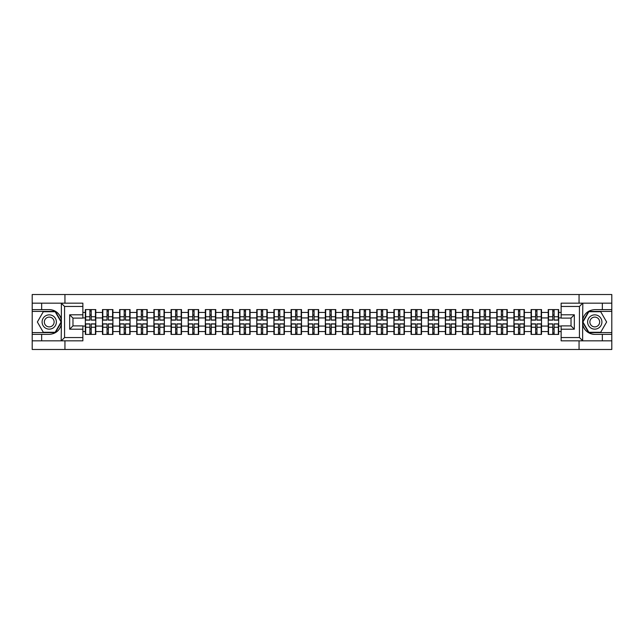 <?xml version="1.0" encoding="UTF-8"?>
<svg xmlns="http://www.w3.org/2000/svg" width="644" height="644" viewBox="0 0 644 644"><rect width="100%" height="100%" fill="white"/><g stroke="black" fill="none" stroke-linecap="round" stroke-linejoin="round"><path stroke-width="0.97" d="M82.867 306.447L64.561 306.447L61.172 303.155L82.867 303.155L82.867 318.096L72.973 318.096L72.973 325.904L82.867 325.904L82.867 340.845L61.172 340.845L61.365 324.391C59.659 330.565 55.617 333.89 49.234 334.365L32.2 334.365L32.2 349.475L611.8 349.475L611.8 311.398L588.64 311.398L582.522 322L588.64 332.602L611.8 332.602M561.133 337.553L579.439 337.553L582.828 340.845L561.133 340.845L561.133 325.904L571.027 325.904L571.027 318.096L561.133 318.096L561.133 303.155L582.828 303.155L582.635 319.609C584.341 313.435 588.383 310.11 594.766 309.635L611.8 309.635L611.8 294.525L579.053 294.525L579.053 303.155M579.053 340.845L579.053 349.475M579.053 294.525L32.2 294.525L32.2 332.602L55.36 332.602L61.478 322L55.36 311.398L32.2 311.398M64.947 349.475L64.947 340.845M64.947 303.155L64.947 294.525M561.133 312.437L558.662 312.437L558.662 309.579L548.221 309.579L548.221 317.935L541.524 317.935L541.524 326.065L548.221 326.065L548.221 317.935M561.133 331.563L558.662 331.563L558.662 334.421L548.221 334.421L548.221 331.563L541.524 331.563L541.524 334.421L531.083 334.421L531.083 331.563L524.377 331.563L524.377 334.421L513.936 334.421L513.936 331.563L507.231 331.563L507.231 334.421L496.79 334.421L496.79 331.563L490.092 331.563L490.092 334.421L479.651 334.421L479.651 331.563L472.946 331.563L472.946 334.421L462.505 334.421L462.505 331.563L455.799 331.563L455.799 334.421L445.358 334.421L445.358 331.563L438.653 331.563L438.653 334.421L428.22 334.421L428.22 331.563L421.514 331.563L421.514 334.421L411.073 334.421L411.073 331.563L404.368 331.563L404.368 334.421L393.927 334.421L393.927 331.563L387.221 331.563L387.221 334.421L376.78 334.421L376.78 331.563L370.083 331.563L370.083 334.421L359.642 334.421L359.642 331.563L352.936 331.563L352.936 334.421L342.495 334.421L342.495 331.563L335.79 331.563L335.79 334.421L325.349 334.421L325.349 331.563L318.651 331.563L318.651 334.421L308.21 334.421L308.21 331.563L301.505 331.563L301.505 334.421L291.064 334.421L291.064 331.563L284.358 331.563L284.358 334.421L273.917 334.421L273.917 331.563L267.22 331.563L267.22 334.421L256.779 334.421L256.779 331.563L250.073 331.563L250.073 334.421L239.632 334.421L239.632 331.563L232.927 331.563L232.927 334.421L222.486 334.421L222.486 331.563L215.78 331.563L215.78 334.421L205.347 334.421L205.347 331.563L198.642 331.563L198.642 334.421L188.201 334.421L188.201 331.563L181.495 331.563L181.495 334.421L171.054 334.421L171.054 331.563L164.349 331.563L164.349 334.421L153.908 334.421L153.908 331.563L147.21 331.563L147.21 334.421L136.77 334.421L136.77 331.563L130.064 331.563L130.064 334.421L119.623 334.421L119.623 331.563L112.917 331.563L112.917 334.421L102.477 334.421L102.477 331.563L95.779 331.563L95.779 334.421L85.338 334.421L85.338 331.563L82.867 331.563M82.867 312.437L85.338 312.437L85.338 317.935L82.867 317.935M548.221 312.437L541.524 312.437L541.524 309.579L531.083 309.579L531.083 312.437L524.377 312.437L524.377 309.579L513.936 309.579L513.936 312.437L507.231 312.437L507.231 309.579L496.79 309.579L496.79 312.437L490.092 312.437L490.092 309.579L479.651 309.579L479.651 312.437L472.946 312.437L472.946 309.579L462.505 309.579L462.505 312.437L455.799 312.437L455.799 309.579L445.358 309.579L445.358 312.437L438.653 312.437L438.653 309.579L428.22 309.579L428.22 312.437L421.514 312.437L421.514 309.579L411.073 309.579L411.073 312.437L404.368 312.437L404.368 309.579L393.927 309.579L393.927 312.437L387.221 312.437L387.221 309.579L376.78 309.579L376.78 312.437L370.083 312.437L370.083 309.579L359.642 309.579L359.642 312.437L352.936 312.437L352.936 309.579L342.495 309.579L342.495 312.437L335.79 312.437L335.79 309.579L325.349 309.579L325.349 312.437L318.651 312.437L318.651 309.579L308.21 309.579L308.21 312.437L301.505 312.437L301.505 309.579L291.064 309.579L291.064 312.437L284.358 312.437L284.358 309.579L273.917 309.579L273.917 312.437L267.22 312.437L267.22 309.579L256.779 309.579L256.779 312.437L250.073 312.437L250.073 309.579L239.632 309.579L239.632 312.437L232.927 312.437L232.927 309.579L222.486 309.579L222.486 312.437L215.78 312.437L215.78 309.579L205.347 309.579L205.347 312.437L198.642 312.437L198.642 309.579L188.201 309.579L188.201 312.437L181.495 312.437L181.495 309.579L171.054 309.579L171.054 312.437L164.349 312.437L164.349 309.579L153.908 309.579L153.908 312.437L147.21 312.437L147.21 309.579L136.77 309.579L136.77 312.437L130.064 312.437L130.064 309.579L119.623 309.579L119.623 312.437L112.917 312.437L112.917 309.579L102.477 309.579L102.477 312.437L95.779 312.437L95.779 309.579L85.338 309.579L85.338 312.437M548.221 326.065L548.221 331.563M541.524 326.065L541.524 331.563M541.524 312.437L541.524 317.935M524.377 326.065L531.083 326.065L531.083 317.935L524.377 317.935L524.377 331.563M531.083 326.065L531.083 331.563M531.083 312.437L531.083 317.935M524.377 312.437L524.377 317.935M507.231 326.065L513.936 326.065L513.936 317.935L507.231 317.935L507.231 331.563M513.936 326.065L513.936 331.563M513.936 312.437L513.936 317.935M507.231 312.437L507.231 317.935M490.092 326.065L496.79 326.065L496.79 317.935L490.092 317.935L490.092 331.563M496.79 326.065L496.79 331.563M496.79 312.437L496.79 317.935M490.092 312.437L490.092 317.935M472.946 326.065L479.651 326.065L479.651 317.935L472.946 317.935L472.946 331.563M479.651 326.065L479.651 331.563M479.651 312.437L479.651 317.935M472.946 312.437L472.946 317.935M455.799 326.065L462.505 326.065L462.505 317.935L455.799 317.935L455.799 331.563M462.505 326.065L462.505 331.563M462.505 312.437L462.505 317.935M455.799 312.437L455.799 317.935M438.653 326.065L445.358 326.065L445.358 317.935L438.653 317.935L438.653 331.563M445.358 326.065L445.358 331.563M445.358 312.437L445.358 317.935M438.653 312.437L438.653 317.935M421.514 326.065L428.22 326.065L428.22 317.935L421.514 317.935L421.514 331.563M428.22 326.065L428.22 331.563M428.22 312.437L428.22 317.935M421.514 312.437L421.514 317.935M404.368 326.065L411.073 326.065L411.073 317.935L404.368 317.935L404.368 331.563M411.073 326.065L411.073 331.563M411.073 312.437L411.073 317.935M404.368 312.437L404.368 317.935M387.221 326.065L393.927 326.065L393.927 317.935L387.221 317.935L387.221 331.563M393.927 326.065L393.927 331.563M393.927 312.437L393.927 317.935M387.221 312.437L387.221 317.935M370.083 326.065L376.78 326.065L376.78 317.935L370.083 317.935L370.083 331.563M376.78 326.065L376.78 331.563M376.78 312.437L376.78 317.935M370.083 312.437L370.083 317.935M352.936 326.065L359.642 326.065L359.642 317.935L352.936 317.935L352.936 331.563M359.642 326.065L359.642 331.563M359.642 312.437L359.642 317.935M352.936 312.437L352.936 317.935M335.79 326.065L342.495 326.065L342.495 317.935L335.79 317.935L335.79 331.563M342.495 326.065L342.495 331.563M342.495 312.437L342.495 317.935M335.79 312.437L335.79 317.935M318.651 326.065L325.349 326.065L325.349 317.935L318.651 317.935L318.651 331.563M325.349 326.065L325.349 331.563M325.349 312.437L325.349 317.935M318.651 312.437L318.651 317.935M301.505 326.065L308.21 326.065L308.21 317.935L301.505 317.935L301.505 331.563M308.21 326.065L308.21 331.563M308.21 312.437L308.21 317.935M301.505 312.437L301.505 317.935M284.358 326.065L291.064 326.065L291.064 317.935L284.358 317.935L284.358 331.563M291.064 326.065L291.064 331.563M291.064 312.437L291.064 317.935M284.358 312.437L284.358 317.935M267.22 326.065L273.917 326.065L273.917 317.935L267.22 317.935L267.22 331.563M273.917 326.065L273.917 331.563M273.917 312.437L273.917 317.935M267.22 312.437L267.22 317.935M250.073 326.065L256.779 326.065L256.779 317.935L250.073 317.935L250.073 331.563M256.779 326.065L256.779 331.563M256.779 312.437L256.779 317.935M250.073 312.437L250.073 317.935M232.927 326.065L239.632 326.065L239.632 317.935L232.927 317.935L232.927 331.563M239.632 326.065L239.632 331.563M239.632 312.437L239.632 317.935M232.927 312.437L232.927 317.935M215.78 326.065L222.486 326.065L222.486 317.935L215.78 317.935L215.78 331.563M222.486 326.065L222.486 331.563M222.486 312.437L222.486 317.935M215.78 312.437L215.78 317.935M198.642 326.065L205.347 326.065L205.347 317.935L198.642 317.935L198.642 331.563M205.347 326.065L205.347 331.563M205.347 312.437L205.347 317.935M198.642 312.437L198.642 317.935M181.495 326.065L188.201 326.065L188.201 317.935L181.495 317.935L181.495 331.563M188.201 326.065L188.201 331.563M188.201 312.437L188.201 317.935M181.495 312.437L181.495 317.935M164.349 326.065L171.054 326.065L171.054 317.935L164.349 317.935L164.349 331.563M171.054 326.065L171.054 331.563M171.054 312.437L171.054 317.935M164.349 312.437L164.349 317.935M147.21 326.065L153.908 326.065L153.908 317.935L147.21 317.935L147.21 331.563M153.908 326.065L153.908 331.563M153.908 312.437L153.908 317.935M147.21 312.437L147.21 317.935M130.064 326.065L136.77 326.065L136.77 317.935L130.064 317.935L130.064 331.563M136.77 326.065L136.77 331.563M136.77 312.437L136.77 317.935M130.064 312.437L130.064 317.935M112.917 326.065L119.623 326.065L119.623 317.935L112.917 317.935L112.917 331.563M119.623 326.065L119.623 331.563M119.623 312.437L119.623 317.935M112.917 312.437L112.917 317.935M95.779 326.065L102.477 326.065L102.477 317.935L95.779 317.935L95.779 331.563M102.477 326.065L102.477 331.563M102.477 312.437L102.477 317.935M95.779 312.437L95.779 317.935M82.867 326.065L85.338 326.065L85.338 317.935M85.338 326.065L85.338 331.563M561.133 317.935L558.662 317.935L558.662 326.065L561.133 326.065M558.662 326.065L558.662 331.563M558.662 312.437L558.662 317.935M95.449 309.579L95.449 320.132L91.215 320.132L91.215 309.579M89.894 309.579L89.894 320.132L85.668 320.132L85.668 309.579M89.894 311.012L91.215 311.012M91.215 315.077L89.894 315.077M85.668 334.421L85.668 323.868L89.894 323.868L89.894 334.421M91.215 334.421L91.215 323.868L95.449 323.868L95.449 334.421M91.215 332.988L89.894 332.988M89.894 328.923L91.215 328.923M45.66 315.818A7.14 7.14 0 0 0 43.051 325.574A7.14 7.14 0 0 0 52.808 328.182A7.14 7.14 0 0 0 55.424 318.426A7.14 7.14 0 0 0 45.66 315.818M46.787 317.766A4.894 4.894 0 0 0 45 324.447A4.894 4.894 0 0 0 51.681 326.234A4.894 4.894 0 0 0 53.468 319.553A4.894 4.894 0 0 0 46.787 317.766M61.1 322L55.167 332.272L43.301 332.272L37.368 322L43.301 311.728L55.167 311.728L61.1 322M598.34 315.818A7.14 7.14 0 0 0 588.576 318.426A7.14 7.14 0 0 0 591.192 328.182A7.14 7.14 0 0 0 600.949 325.574A7.14 7.14 0 0 0 598.34 315.818M597.213 317.766A4.894 4.894 0 0 0 590.532 319.553A4.894 4.894 0 0 0 592.319 326.234A4.894 4.894 0 0 0 599.001 324.447A4.894 4.894 0 0 0 597.213 317.766M600.699 332.272L588.833 332.272L582.901 322L588.833 311.728L600.699 311.728L606.632 322L600.699 332.272M41.651 334.365L41.651 340.845L32.2 340.845M61.172 340.845L41.651 340.845M32.2 334.365L32.2 332.602M61.172 303.155L41.651 303.155L41.651 309.635L32.2 309.635M41.651 303.155L32.2 303.155M49.234 309.635A12.365 12.365 0 0 1 61.365 319.609C59.659 313.435 55.617 310.11 49.234 309.635L41.651 309.635M61.365 324.391L61.365 303.252M72.973 318.096L69.673 314.803L82.867 314.803M82.867 329.197L69.673 329.197L72.973 325.904M61.365 340.748L64.561 337.553L82.867 337.553M602.349 309.635L602.349 303.155L611.8 303.155M582.828 303.155L602.349 303.155M611.8 309.635L611.8 311.398M582.828 340.845L602.349 340.845L602.349 334.365L611.8 334.365M602.349 340.845L611.8 340.845M594.766 334.365A12.365 12.365 0 0 1 582.635 324.391C584.341 330.565 588.383 333.89 594.766 334.365L602.349 334.365M582.635 319.609L582.635 340.748M571.027 325.904L574.327 329.197L561.133 329.197M561.133 314.803L574.327 314.803L571.027 318.096M582.635 303.252L579.439 306.447L561.133 306.447M112.587 309.579L112.587 320.132L108.361 320.132L108.361 309.579M107.041 309.579L107.041 320.132L102.807 320.132L102.807 309.579M107.041 311.012L108.361 311.012M108.361 315.077L107.041 315.077M129.734 309.579L129.734 320.132L125.5 320.132L125.5 309.579M124.187 309.579L124.187 320.132L119.953 320.132L119.953 309.579M124.187 311.012L125.5 311.012M125.5 315.077L124.187 315.077M146.88 309.579L146.88 320.132L142.646 320.132L142.646 309.579M141.326 309.579L141.326 320.132L137.1 320.132L137.1 309.579M141.326 311.012L142.646 311.012M142.646 315.077L141.326 315.077M164.019 309.579L164.019 320.132L159.793 320.132L159.793 309.579M158.472 309.579L158.472 320.132L154.238 320.132L154.238 309.579M158.472 311.012L159.793 311.012M159.793 315.077L158.472 315.077M181.165 309.579L181.165 320.132L176.939 320.132L176.939 309.579M175.619 309.579L175.619 320.132L171.385 320.132L171.385 309.579M175.619 311.012L176.939 311.012M176.939 315.077L175.619 315.077M102.807 334.421L102.807 323.868L107.041 323.868L107.041 334.421M108.361 334.421L108.361 323.868L112.587 323.868L112.587 334.421M108.361 332.988L107.041 332.988M107.041 328.923L108.361 328.923M119.953 334.421L119.953 323.868L124.187 323.868L124.187 334.421M125.5 334.421L125.5 323.868L129.734 323.868L129.734 334.421M125.5 332.988L124.187 332.988M124.187 328.923L125.5 328.923M137.1 334.421L137.1 323.868L141.326 323.868L141.326 334.421M142.646 334.421L142.646 323.868L146.88 323.868L146.88 334.421M142.646 332.988L141.326 332.988M141.326 328.923L142.646 328.923M154.238 334.421L154.238 323.868L158.472 323.868L158.472 334.421M159.793 334.421L159.793 323.868L164.019 323.868L164.019 334.421M159.793 332.988L158.472 332.988M158.472 328.923L159.793 328.923M171.385 334.421L171.385 323.868L175.619 323.868L175.619 334.421M176.939 334.421L176.939 323.868L181.165 323.868L181.165 334.421M176.939 332.988L175.619 332.988M175.619 328.923L176.939 328.923M198.312 309.579L198.312 320.132L194.077 320.132L194.077 309.579M192.757 309.579L192.757 320.132L188.531 320.132L188.531 309.579M192.757 311.012L194.077 311.012M194.077 315.077L192.757 315.077M188.531 334.421L188.531 323.868L192.757 323.868L192.757 334.421M194.077 334.421L194.077 323.868L198.312 323.868L198.312 334.421M194.077 332.988L192.757 332.988M192.757 328.923L194.077 328.923M215.458 309.579L215.458 320.132L211.224 320.132L211.224 309.579M209.904 309.579L209.904 320.132L205.669 320.132L205.669 309.579M209.904 311.012L211.224 311.012M211.224 315.077L209.904 315.077M205.669 334.421L205.669 323.868L209.904 323.868L209.904 334.421M211.224 334.421L211.224 323.868L215.458 323.868L215.458 334.421M211.224 332.988L209.904 332.988M209.904 328.923L211.224 328.923M232.597 309.579L232.597 320.132L228.37 320.132L228.37 309.579M227.05 309.579L227.05 320.132L222.816 320.132L222.816 309.579M227.05 311.012L228.37 311.012M228.37 315.077L227.05 315.077M222.816 334.421L222.816 323.868L227.05 323.868L227.05 334.421M228.37 334.421L228.37 323.868L232.597 323.868L232.597 334.421M228.37 332.988L227.05 332.988M227.05 328.923L228.37 328.923M249.743 309.579L249.743 320.132L245.509 320.132L245.509 309.579M244.189 309.579L244.189 320.132L239.962 320.132L239.962 309.579M244.189 311.012L245.509 311.012M245.509 315.077L244.189 315.077M239.962 334.421L239.962 323.868L244.189 323.868L244.189 334.421M245.509 334.421L245.509 323.868L249.743 323.868L249.743 334.421M245.509 332.988L244.189 332.988M244.189 328.923L245.509 328.923M266.89 309.579L266.89 320.132L262.655 320.132L262.655 309.579M261.335 309.579L261.335 320.132L257.109 320.132L257.109 309.579M261.335 311.012L262.655 311.012M262.655 315.077L261.335 315.077M257.109 334.421L257.109 323.868L261.335 323.868L261.335 334.421M262.655 334.421L262.655 323.868L266.89 323.868L266.89 334.421M262.655 332.988L261.335 332.988M261.335 328.923L262.655 328.923M284.028 309.579L284.028 320.132L279.802 320.132L279.802 309.579M278.482 309.579L278.482 320.132L274.247 320.132L274.247 309.579M278.482 311.012L279.802 311.012M279.802 315.077L278.482 315.077M274.247 334.421L274.247 323.868L278.482 323.868L278.482 334.421M279.802 334.421L279.802 323.868L284.028 323.868L284.028 334.421M279.802 332.988L278.482 332.988M278.482 328.923L279.802 328.923M301.175 309.579L301.175 320.132L296.94 320.132L296.94 309.579M295.628 309.579L295.628 320.132L291.394 320.132L291.394 309.579M295.628 311.012L296.94 311.012M296.94 315.077L295.628 315.077M291.394 334.421L291.394 323.868L295.628 323.868L295.628 334.421M296.94 334.421L296.94 323.868L301.175 323.868L301.175 334.421M296.94 332.988L295.628 332.988M295.628 328.923L296.94 328.923M318.321 309.579L318.321 320.132L314.087 320.132L314.087 309.579M312.767 309.579L312.767 320.132L308.54 320.132L308.54 309.579M312.767 311.012L314.087 311.012M314.087 315.077L312.767 315.077M308.54 334.421L308.54 323.868L312.767 323.868L312.767 334.421M314.087 334.421L314.087 323.868L318.321 323.868L318.321 334.421M314.087 332.988L312.767 332.988M312.767 328.923L314.087 328.923M335.46 309.579L335.46 320.132L331.233 320.132L331.233 309.579M329.913 309.579L329.913 320.132L325.679 320.132L325.679 309.579M329.913 311.012L331.233 311.012M331.233 315.077L329.913 315.077M325.679 334.421L325.679 323.868L329.913 323.868L329.913 334.421M331.233 334.421L331.233 323.868L335.46 323.868L335.46 334.421M331.233 332.988L329.913 332.988M329.913 328.923L331.233 328.923M352.606 309.579L352.606 320.132L348.372 320.132L348.372 309.579M347.06 309.579L347.06 320.132L342.825 320.132L342.825 309.579M347.06 311.012L348.372 311.012M348.372 315.077L347.06 315.077M342.825 334.421L342.825 323.868L347.06 323.868L347.06 334.421M348.372 334.421L348.372 323.868L352.606 323.868L352.606 334.421M348.372 332.988L347.06 332.988M347.06 328.923L348.372 328.923M369.753 309.579L369.753 320.132L365.518 320.132L365.518 309.579M364.198 309.579L364.198 320.132L359.972 320.132L359.972 309.579M364.198 311.012L365.518 311.012M365.518 315.077L364.198 315.077M359.972 334.421L359.972 323.868L364.198 323.868L364.198 334.421M365.518 334.421L365.518 323.868L369.753 323.868L369.753 334.421M365.518 332.988L364.198 332.988M364.198 328.923L365.518 328.923M386.891 309.579L386.891 320.132L382.665 320.132L382.665 309.579M381.345 309.579L381.345 320.132L377.11 320.132L377.11 309.579M381.345 311.012L382.665 311.012M382.665 315.077L381.345 315.077M377.11 334.421L377.11 323.868L381.345 323.868L381.345 334.421M382.665 334.421L382.665 323.868L386.891 323.868L386.891 334.421M382.665 332.988L381.345 332.988M381.345 328.923L382.665 328.923M404.038 309.579L404.038 320.132L399.811 320.132L399.811 309.579M398.491 309.579L398.491 320.132L394.257 320.132L394.257 309.579M398.491 311.012L399.811 311.012M399.811 315.077L398.491 315.077M394.257 334.421L394.257 323.868L398.491 323.868L398.491 334.421M399.811 334.421L399.811 323.868L404.038 323.868L404.038 334.421M399.811 332.988L398.491 332.988M398.491 328.923L399.811 328.923M421.184 309.579L421.184 320.132L416.95 320.132L416.95 309.579M415.63 309.579L415.63 320.132L411.403 320.132L411.403 309.579M415.63 311.012L416.95 311.012M416.95 315.077L415.63 315.077M411.403 334.421L411.403 323.868L415.63 323.868L415.63 334.421M416.95 334.421L416.95 323.868L421.184 323.868L421.184 334.421M416.95 332.988L415.63 332.988M415.63 328.923L416.95 328.923M438.331 309.579L438.331 320.132L434.096 320.132L434.096 309.579M432.776 309.579L432.776 320.132L428.542 320.132L428.542 309.579M432.776 311.012L434.096 311.012M434.096 315.077L432.776 315.077M428.542 334.421L428.542 323.868L432.776 323.868L432.776 334.421M434.096 334.421L434.096 323.868L438.331 323.868L438.331 334.421M434.096 332.988L432.776 332.988M432.776 328.923L434.096 328.923M455.469 309.579L455.469 320.132L451.243 320.132L451.243 309.579M449.923 309.579L449.923 320.132L445.688 320.132L445.688 309.579M449.923 311.012L451.243 311.012M451.243 315.077L449.923 315.077M445.688 334.421L445.688 323.868L449.923 323.868L449.923 334.421M451.243 334.421L451.243 323.868L455.469 323.868L455.469 334.421M451.243 332.988L449.923 332.988M449.923 328.923L451.243 328.923M472.616 309.579L472.616 320.132L468.381 320.132L468.381 309.579M467.061 309.579L467.061 320.132L462.835 320.132L462.835 309.579M467.061 311.012L468.381 311.012M468.381 315.077L467.061 315.077M462.835 334.421L462.835 323.868L467.061 323.868L467.061 334.421M468.381 334.421L468.381 323.868L472.616 323.868L472.616 334.421M468.381 332.988L467.061 332.988M467.061 328.923L468.381 328.923M489.762 309.579L489.762 320.132L485.528 320.132L485.528 309.579M484.208 309.579L484.208 320.132L479.981 320.132L479.981 309.579M484.208 311.012L485.528 311.012M485.528 315.077L484.208 315.077M479.981 334.421L479.981 323.868L484.208 323.868L484.208 334.421M485.528 334.421L485.528 323.868L489.762 323.868L489.762 334.421M485.528 332.988L484.208 332.988M484.208 328.923L485.528 328.923M506.9 309.579L506.9 320.132L502.674 320.132L502.674 309.579M501.354 309.579L501.354 320.132L497.12 320.132L497.12 309.579M501.354 311.012L502.674 311.012M502.674 315.077L501.354 315.077M497.12 334.421L497.12 323.868L501.354 323.868L501.354 334.421M502.674 334.421L502.674 323.868L506.9 323.868L506.9 334.421M502.674 332.988L501.354 332.988M501.354 328.923L502.674 328.923M524.047 309.579L524.047 320.132L519.813 320.132L519.813 309.579M518.501 309.579L518.501 320.132L514.266 320.132L514.266 309.579M518.501 311.012L519.813 311.012M519.813 315.077L518.501 315.077M514.266 334.421L514.266 323.868L518.501 323.868L518.501 334.421M519.813 334.421L519.813 323.868L524.047 323.868L524.047 334.421M519.813 332.988L518.501 332.988M518.501 328.923L519.813 328.923M541.193 309.579L541.193 320.132L536.959 320.132L536.959 309.579M535.639 309.579L535.639 320.132L531.413 320.132L531.413 309.579M535.639 311.012L536.959 311.012M536.959 315.077L535.639 315.077M531.413 334.421L531.413 323.868L535.639 323.868L535.639 334.421M536.959 334.421L536.959 323.868L541.193 323.868L541.193 334.421M536.959 332.988L535.639 332.988M535.639 328.923L536.959 328.923M558.332 309.579L558.332 320.132L554.106 320.132L554.106 309.579M552.785 309.579L552.785 320.132L548.551 320.132L548.551 309.579M552.785 311.012L554.106 311.012M554.106 315.077L552.785 315.077M548.551 334.421L548.551 323.868L552.785 323.868L552.785 334.421M554.106 334.421L554.106 323.868L558.332 323.868L558.332 334.421M554.106 332.988L552.785 332.988M552.785 328.923L554.106 328.923M89.894 316.743L85.668 316.743M89.894 319.988L85.668 319.988M95.449 316.743L91.215 316.743M95.449 319.988L91.215 319.988M91.215 327.257L95.449 327.257M91.215 324.013L95.449 324.013M85.668 327.257L89.894 327.257M85.668 324.013L89.894 324.013M64.561 306.447L64.561 337.553M69.673 329.197L69.673 314.803M579.439 337.553L579.439 306.447M574.327 314.803L574.327 329.197M107.041 316.743L102.807 316.743M107.041 319.988L102.807 319.988M112.587 316.743L108.361 316.743M112.587 319.988L108.361 319.988M124.187 316.743L119.953 316.743M124.187 319.988L119.953 319.988M129.734 316.743L125.5 316.743M129.734 319.988L125.5 319.988M141.326 316.743L137.1 316.743M141.326 319.988L137.1 319.988M146.88 316.743L142.646 316.743M146.88 319.988L142.646 319.988M158.472 316.743L154.238 316.743M158.472 319.988L154.238 319.988M164.019 316.743L159.793 316.743M164.019 319.988L159.793 319.988M175.619 316.743L171.385 316.743M175.619 319.988L171.385 319.988M181.165 316.743L176.939 316.743M181.165 319.988L176.939 319.988M108.361 327.257L112.587 327.257M108.361 324.013L112.587 324.013M102.807 327.257L107.041 327.257M102.807 324.013L107.041 324.013M125.5 327.257L129.734 327.257M125.5 324.013L129.734 324.013M119.953 327.257L124.187 327.257M119.953 324.013L124.187 324.013M142.646 327.257L146.88 327.257M142.646 324.013L146.88 324.013M137.1 327.257L141.326 327.257M137.1 324.013L141.326 324.013M159.793 327.257L164.019 327.257M159.793 324.013L164.019 324.013M154.238 327.257L158.472 327.257M154.238 324.013L158.472 324.013M176.939 327.257L181.165 327.257M176.939 324.013L181.165 324.013M171.385 327.257L175.619 327.257M171.385 324.013L175.619 324.013M192.757 316.743L188.531 316.743M192.757 319.988L188.531 319.988M198.312 316.743L194.077 316.743M198.312 319.988L194.077 319.988M194.077 327.257L198.312 327.257M194.077 324.013L198.312 324.013M188.531 327.257L192.757 327.257M188.531 324.013L192.757 324.013M209.904 316.743L205.669 316.743M209.904 319.988L205.669 319.988M215.458 316.743L211.224 316.743M215.458 319.988L211.224 319.988M211.224 327.257L215.458 327.257M211.224 324.013L215.458 324.013M205.669 327.257L209.904 327.257M205.669 324.013L209.904 324.013M227.05 316.743L222.816 316.743M227.05 319.988L222.816 319.988M232.597 316.743L228.37 316.743M232.597 319.988L228.37 319.988M228.37 327.257L232.597 327.257M228.37 324.013L232.597 324.013M222.816 327.257L227.05 327.257M222.816 324.013L227.05 324.013M244.189 316.743L239.962 316.743M244.189 319.988L239.962 319.988M249.743 316.743L245.509 316.743M249.743 319.988L245.509 319.988M245.509 327.257L249.743 327.257M245.509 324.013L249.743 324.013M239.962 327.257L244.189 327.257M239.962 324.013L244.189 324.013M261.335 316.743L257.109 316.743M261.335 319.988L257.109 319.988M266.89 316.743L262.655 316.743M266.89 319.988L262.655 319.988M262.655 327.257L266.89 327.257M262.655 324.013L266.89 324.013M257.109 327.257L261.335 327.257M257.109 324.013L261.335 324.013M278.482 316.743L274.247 316.743M278.482 319.988L274.247 319.988M284.028 316.743L279.802 316.743M284.028 319.988L279.802 319.988M279.802 327.257L284.028 327.257M279.802 324.013L284.028 324.013M274.247 327.257L278.482 327.257M274.247 324.013L278.482 324.013M295.628 316.743L291.394 316.743M295.628 319.988L291.394 319.988M301.175 316.743L296.94 316.743M301.175 319.988L296.94 319.988M296.94 327.257L301.175 327.257M296.94 324.013L301.175 324.013M291.394 327.257L295.628 327.257M291.394 324.013L295.628 324.013M312.767 316.743L308.54 316.743M312.767 319.988L308.54 319.988M318.321 316.743L314.087 316.743M318.321 319.988L314.087 319.988M314.087 327.257L318.321 327.257M314.087 324.013L318.321 324.013M308.54 327.257L312.767 327.257M308.54 324.013L312.767 324.013M329.913 316.743L325.679 316.743M329.913 319.988L325.679 319.988M335.46 316.743L331.233 316.743M335.46 319.988L331.233 319.988M331.233 327.257L335.46 327.257M331.233 324.013L335.46 324.013M325.679 327.257L329.913 327.257M325.679 324.013L329.913 324.013M347.06 316.743L342.825 316.743M347.06 319.988L342.825 319.988M352.606 316.743L348.372 316.743M352.606 319.988L348.372 319.988M348.372 327.257L352.606 327.257M348.372 324.013L352.606 324.013M342.825 327.257L347.06 327.257M342.825 324.013L347.06 324.013M364.198 316.743L359.972 316.743M364.198 319.988L359.972 319.988M369.753 316.743L365.518 316.743M369.753 319.988L365.518 319.988M365.518 327.257L369.753 327.257M365.518 324.013L369.753 324.013M359.972 327.257L364.198 327.257M359.972 324.013L364.198 324.013M381.345 316.743L377.11 316.743M381.345 319.988L377.11 319.988M386.891 316.743L382.665 316.743M386.891 319.988L382.665 319.988M382.665 327.257L386.891 327.257M382.665 324.013L386.891 324.013M377.11 327.257L381.345 327.257M377.11 324.013L381.345 324.013M398.491 316.743L394.257 316.743M398.491 319.988L394.257 319.988M404.038 316.743L399.811 316.743M404.038 319.988L399.811 319.988M399.811 327.257L404.038 327.257M399.811 324.013L404.038 324.013M394.257 327.257L398.491 327.257M394.257 324.013L398.491 324.013M415.63 316.743L411.403 316.743M415.63 319.988L411.403 319.988M421.184 316.743L416.95 316.743M421.184 319.988L416.95 319.988M416.95 327.257L421.184 327.257M416.95 324.013L421.184 324.013M411.403 327.257L415.63 327.257M411.403 324.013L415.63 324.013M432.776 316.743L428.542 316.743M432.776 319.988L428.542 319.988M438.331 316.743L434.096 316.743M438.331 319.988L434.096 319.988M434.096 327.257L438.331 327.257M434.096 324.013L438.331 324.013M428.542 327.257L432.776 327.257M428.542 324.013L432.776 324.013M449.923 316.743L445.688 316.743M449.923 319.988L445.688 319.988M455.469 316.743L451.243 316.743M455.469 319.988L451.243 319.988M451.243 327.257L455.469 327.257M451.243 324.013L455.469 324.013M445.688 327.257L449.923 327.257M445.688 324.013L449.923 324.013M467.061 316.743L462.835 316.743M467.061 319.988L462.835 319.988M472.616 316.743L468.381 316.743M472.616 319.988L468.381 319.988M468.381 327.257L472.616 327.257M468.381 324.013L472.616 324.013M462.835 327.257L467.061 327.257M462.835 324.013L467.061 324.013M484.208 316.743L479.981 316.743M484.208 319.988L479.981 319.988M489.762 316.743L485.528 316.743M489.762 319.988L485.528 319.988M485.528 327.257L489.762 327.257M485.528 324.013L489.762 324.013M479.981 327.257L484.208 327.257M479.981 324.013L484.208 324.013M501.354 316.743L497.12 316.743M501.354 319.988L497.12 319.988M506.9 316.743L502.674 316.743M506.9 319.988L502.674 319.988M502.674 327.257L506.9 327.257M502.674 324.013L506.9 324.013M497.12 327.257L501.354 327.257M497.12 324.013L501.354 324.013M518.501 316.743L514.266 316.743M518.501 319.988L514.266 319.988M524.047 316.743L519.813 316.743M524.047 319.988L519.813 319.988M519.813 327.257L524.047 327.257M519.813 324.013L524.047 324.013M514.266 327.257L518.501 327.257M514.266 324.013L518.501 324.013M535.639 316.743L531.413 316.743M535.639 319.988L531.413 319.988M541.193 316.743L536.959 316.743M541.193 319.988L536.959 319.988M536.959 327.257L541.193 327.257M536.959 324.013L541.193 324.013M531.413 327.257L535.639 327.257M531.413 324.013L535.639 324.013M552.785 316.743L548.551 316.743M552.785 319.988L548.551 319.988M558.332 316.743L554.106 316.743M558.332 319.988L554.106 319.988M554.106 327.257L558.332 327.257M554.106 324.013L558.332 324.013M548.551 327.257L552.785 327.257M548.551 324.013L552.785 324.013"/></g></svg>
